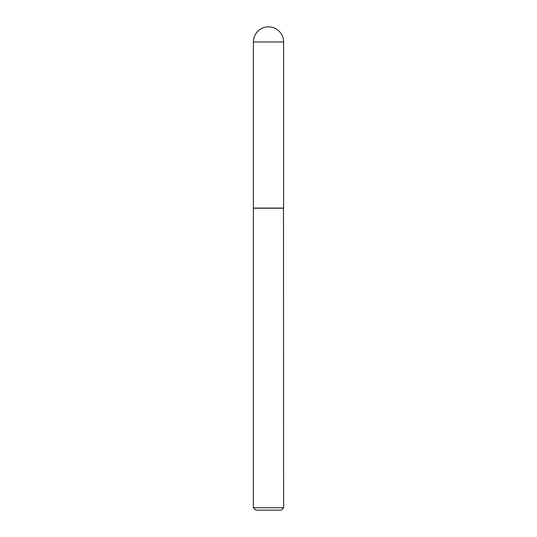 <?xml version="1.0" encoding="UTF-8"?>
<svg xmlns="http://www.w3.org/2000/svg" width="537" height="537" viewBox="0 0 537 537"><rect width="100%" height="100%" fill="white"/><g stroke="black" fill="none" stroke-linecap="round" stroke-linejoin="round"><path stroke-width="0.4" stroke-dasharray="2.69 2.01" d="M253.397 208.088L283.603 208.088M268.5 208.088L283.482 208.088L268.5 208.088M253.397 208.208L283.603 208.208M253.397 507.733L283.603 507.733M255.813 510.15L281.187 510.15M253.397 41.953L283.603 41.953"/><path stroke-width="0.81" d="M253.397 41.953L253.397 208.088L283.603 208.088L283.603 41.953L253.397 41.953A15.103 15.103 0 0 1 268.5 26.85A15.103 15.103 0 0 1 283.603 41.953M283.603 208.208L253.397 208.208L253.397 507.733L283.603 507.733L283.482 208.088M283.603 507.733L281.187 510.15L255.813 510.15L253.397 507.733"/></g></svg>
